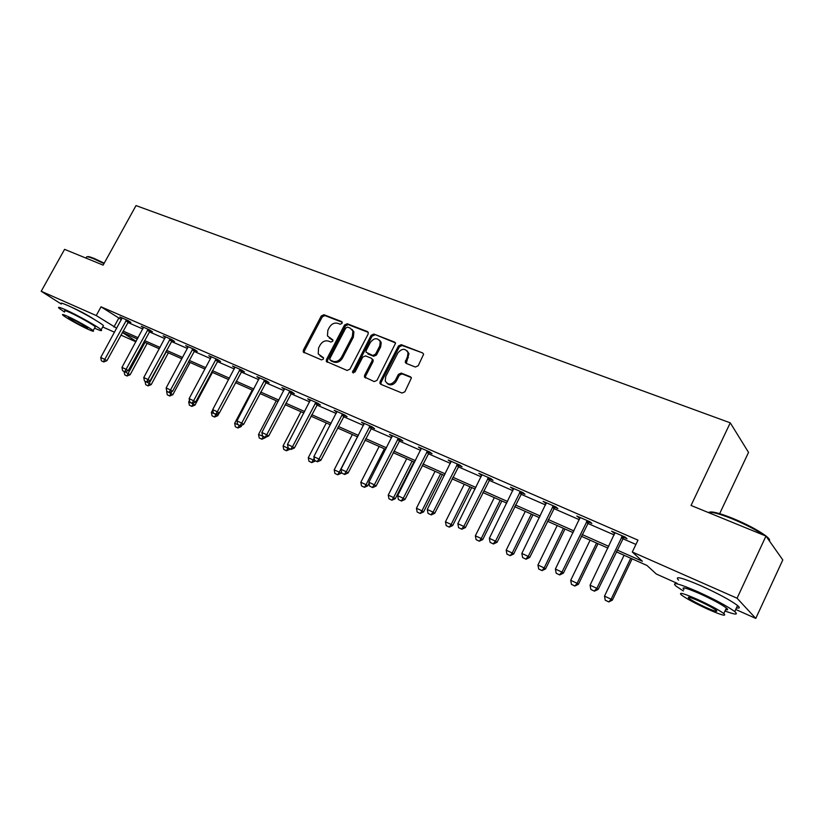 <?xml version="1.0" encoding="UTF-8"?>
<svg xmlns="http://www.w3.org/2000/svg" width="824" height="824" viewBox="0 0 824 824"><rect width="100%" height="100%" fill="white"/><g stroke="black" fill="none" stroke-linecap="round" stroke-linejoin="round"><path stroke-width="1.24" d="M342.084 323.358L341.61 321.566L323.925 314.716L321.278 315.973L303.356 350.107L303.263 352.013L321.556 359.913L323.43 359.048L323.513 357.74L318.219 353.949L318.569 347.975L320.072 345.102C322.328 341.527 325.171 340.199 328.601 341.126L330.908 342.042L332.783 341.167L332.875 339.921L327.437 335.924L327.87 330.218L329.363 327.355C331.619 323.791 334.462 322.452 337.902 323.348L340.209 324.244L342.084 323.358M71.935 307.424L73.727 308.186C81.597 311.843 88.508 315.623 94.461 319.527M415.368 367.03L418.221 365.743L423.639 354.207L422.599 352.919L401.267 344.669L398.466 345.946L380.101 381.605L379.926 383.315L380.853 384.324L402.04 393.058L404.893 391.781L411.403 377.969L410.393 376.764L401.237 373.087L398.414 374.353L395.304 380.4C391.452 385.076 388.094 385.272 385.241 380.997L385.735 376.506L397.838 353.002C401.937 348.202 405.336 348.119 408.045 352.754L407.447 356.761L405.212 362.23L406.211 363.405L415.368 367.03M61.275 304.035L41.2 291.274L64.581 249.353L103.144 265.122L136.022 205.588L730.26 422.836L691.037 505.452L765.97 536.084L737.068 598.224L755.773 618.412L735.729 609.461M41.2 291.274L96.233 315.551L116.73 328.24M617.073 550.03L642.401 561.268L632.296 552.008L637.982 540.142L101.033 306.816L96.233 315.551M632.296 552.008L737.068 598.224M368.091 334.153L368.276 332.515L367.37 331.536L347.213 323.739L344.525 324.996L326.459 359.594L326.345 361.458L347.151 370.46L349.891 369.204L368.091 334.153M373.859 334.06L394.593 342.084L395.561 343.196L377.001 380.338L374.209 381.594L364.455 377.011L364.61 375.25L372.046 360.881L372.221 359.202L371.315 358.213L365.475 355.886L362.725 357.142L355.01 372.026L352.497 372.293L371.119 335.327L373.859 334.06L395.458 342.897M719.661 513.651L748.532 452.397L730.26 422.836M101.033 306.816L121.427 319.65M127.802 322.431L142.851 329.003M149.309 331.825L164.831 338.613M171.371 341.466L187.388 348.459M194.021 351.364L210.542 358.584M217.268 361.52L234.315 368.967M241.133 371.954L258.746 379.648M265.668 382.666L283.858 390.617M290.872 393.676L309.669 401.896M316.787 404.996L336.223 413.493M343.433 416.645L363.538 425.431M370.862 428.624L391.658 437.709M399.094 440.964L420.611 450.368M428.161 453.663L450.44 463.397M458.113 466.745L481.195 476.828M488.982 480.238L512.899 490.682M520.819 494.143L545.612 504.978M553.656 508.49L579.375 519.728M587.553 523.302L614.24 534.961M622.563 538.597L635.932 544.437M128.544 321.391L130.892 322.421L127.998 320.495L119.84 316.941L122.024 318.383M150.061 330.774L152.461 331.815L149.587 329.899L141.223 326.252L143.448 327.736M172.134 340.394L174.575 341.466L171.742 339.55L163.152 335.811L165.428 337.335M194.783 350.282L197.276 351.364L194.485 349.458L185.668 345.617L187.975 347.192L188.109 346.677M218.041 360.418L220.585 361.53L217.824 359.635L208.781 355.69L211.129 357.307L211.263 356.771M241.926 370.831L244.512 371.964L241.803 370.079L232.512 366.031L234.912 367.689M266.461 381.533L269.108 382.686L266.44 380.812L256.892 376.65L259.344 378.371M291.675 392.533L294.374 393.707L291.768 391.843L281.942 387.568L284.445 389.34M317.601 403.832L320.361 405.037L317.807 403.193L307.702 398.785L310.257 400.629M344.267 415.461L347.079 416.697L344.587 414.863L334.194 410.331L336.81 412.216M371.706 427.429L374.58 428.686L372.149 426.873L361.458 422.207L364.126 424.123M399.939 439.748L402.885 441.025L400.526 439.233L389.515 434.433L392.255 436.39M429.026 452.428L432.034 453.746L429.747 451.964L418.407 447.02L421.219 449.018M458.989 465.498L462.068 466.837L459.864 465.086L448.174 459.988L451.047 462.037M489.868 478.96L493.02 480.341L490.898 478.61L478.847 473.357L481.803 475.448M521.716 492.845L524.95 494.256L522.91 492.556L510.489 487.139L513.517 489.271M554.573 507.172L557.879 508.624L555.942 506.945L543.119 501.363L546.23 503.536M588.48 521.963L591.869 523.446L590.046 521.808L576.8 516.04L579.993 518.265M623.5 537.238L626.982 538.752L625.272 537.155L611.583 531.192L614.869 533.468M380.245 341.692L380.523 341.177M765.97 536.084L782.8 559.929L755.773 618.412M677.101 583.299L656.347 574.04L646.943 565.429L616.228 551.781M135.898 341.785L120.891 335.08M114.536 332.247L102.701 326.963M122.343 332.443L136.125 341.363M607.927 548.094L581.281 536.249M573.102 532.623L547.435 521.221M539.401 517.647L514.639 506.647M506.739 503.134L482.864 492.536M475.088 489.075L452.046 478.837M444.383 475.438L422.146 465.56M414.606 462.213L393.13 452.664M385.704 449.368L364.95 440.15M357.637 436.895L337.572 427.986M330.373 424.782L310.967 416.161M303.871 413.009L285.104 404.677M278.1 401.566L259.951 393.501M253.05 390.432L235.468 382.624M228.67 379.607L211.644 372.036M204.929 369.059L188.449 361.736M181.826 358.79L165.851 351.693M159.32 348.789L143.829 341.909M137.392 339.045L122.374 332.381M123.095 331.063L138.113 337.716M144.56 340.58L160.052 347.44M166.582 350.344L182.557 357.42M189.18 360.356L205.681 367.669M212.386 370.646L229.412 378.195M236.22 381.213L253.802 389M260.703 392.059L278.862 400.114M285.866 403.214L304.633 411.537M311.74 414.688L331.145 423.289M338.355 426.482L358.419 435.381M365.732 438.626L386.487 447.823M393.913 451.119L415.399 460.637M422.949 463.984L445.187 473.841M452.85 477.24L475.891 487.458M483.678 490.898L507.553 501.486M515.463 504.988L540.214 515.968M548.259 519.532L573.937 530.914M582.105 534.539L608.761 546.353M118.625 318.424L113.928 327.004M363.909 424.03L364.229 423.412M391.905 436.236L392.224 435.618M420.724 448.812L421.043 448.174M450.409 461.759L450.738 461.11M481.01 475.098L481.34 474.439M512.549 488.848L512.878 488.189M545.086 503.042L545.426 502.362M578.675 517.688L579.004 516.998M613.344 532.809L613.684 532.108M329.291 338.087L330.002 338.448M332.917 340.034L331.011 339.272M320.083 355.989L320.68 356.277M323.564 357.853L321.7 357.091M342.238 322.287L324.924 315.582L322.287 316.828L304.386 350.911L304.293 352.806M368.204 332.35L348.192 324.594L345.514 325.851L327.478 360.397L327.386 362.313M347.666 327.138L345.781 328.024L329.919 358.43L329.837 359.728L332.834 361.262C336.305 362.241 339.189 360.902 341.486 357.276L352.363 336.388L352.909 330.991L350.128 328.096L347.666 327.138M330.949 360.706L330.393 360.263M351.982 329.394L353.887 331.835L353.341 337.232L342.485 358.09C340.199 361.715 337.315 363.044 333.844 362.076L331.403 361.067M372.283 359.037L373.19 360.016L373.014 361.705L365.599 376.053L365.526 378.02M374.817 334.904L372.077 336.171L353.455 372.984M379.73 346.018L380.255 341.723C377.505 337.531 374.22 337.737 370.398 342.351L366.175 350.499L366 352.188L372.736 355.474L375.497 354.207L379.73 346.018L380.688 346.853L381.213 342.568L379.452 340.178M380.688 346.853L376.465 355.031L373.705 356.298L367.864 353.97M407.128 350.859L408.972 353.599L406.263 363.425M387.146 383.479C390.411 385.9 393.45 385.148 396.262 381.203L395.304 380.4M411.248 377.547L402.184 373.9L399.362 375.167L396.262 381.203M422.599 352.919L402.205 345.514L399.403 346.791L381.069 382.408L381.007 384.396M124.166 371.49L128.081 373.519L144.972 342.423M126.721 375.796L124.723 374.858L127.061 376.002L128.081 373.519L130.12 374.755L147.146 343.392M124.084 371.645L124.723 374.858M127.061 376.002L130.12 374.755M101.373 360.799L103.752 361.963L101.373 360.799L100.724 357.503L122.148 317.94M126.577 319.877L104.761 359.388L106.914 360.685L103.752 361.963M128.843 321.051L106.914 360.685M100.724 357.503L104.761 359.388L103.402 361.746M87.272 256.8C87.766 256.254 90.053 256.8 94.142 258.448L104.236 263.155M103.989 263.598L93.514 258.705C88.796 256.81 86.438 256.336 86.417 257.263M94.533 328.179L94.554 328.189C100.415 330.784 102.619 331.32 101.156 329.796C98.437 326.901 76.642 314.655 65.292 309.68C59.647 307.197 57.536 306.693 58.968 308.176L64.468 312.059M103 326.417L103.453 325.604C100.765 322.658 79.001 310.38 67.64 305.436C61.985 302.974 59.874 302.501 61.285 304.005M64.921 311.245C63.881 310.174 65.405 310.535 69.494 312.337C77.672 315.932 93.308 324.718 95.285 326.809L94.976 327.365M67.341 316.231C63.263 314.418 61.738 314.037 62.789 315.087C64.859 317.199 80.299 325.841 88.467 329.466C92.659 331.341 94.235 331.742 93.163 330.661C91.176 328.611 75.509 319.836 67.341 316.231M84.779 327.159L87.787 327.921C84.233 325.326 78.692 322.225 71.163 318.62L68.217 317.889C71.77 320.484 77.291 323.575 84.779 327.159M709.052 512.301C711.668 511.107 719.517 513.105 732.587 518.286C746.822 524.229 757.853 530.048 765.661 535.734C768.988 538.319 770.213 540.019 769.338 540.853M764.147 535.332C755.876 529.76 745.195 524.239 732.093 518.79C719.352 513.723 711.411 511.622 708.279 512.497M724.996 610.996C735.41 614.848 738.664 615.054 734.74 611.583C727.551 606.299 715.253 599.676 697.835 591.735C678.688 583.505 671.354 581.59 675.835 585.998L683.333 590.962M736.481 607.855C739.808 608.503 740.179 607.731 737.562 605.527C730.404 600.181 718.116 593.558 700.688 585.648C681.53 577.49 674.166 575.646 678.595 580.137M683.982 589.582C680.768 586.4 686.073 587.79 699.895 593.744C712.41 599.46 721.237 604.208 726.387 608.009C728.272 609.564 728.025 610.09 725.645 609.595M697.279 599.306C683.477 593.311 678.183 591.879 681.427 595C686.485 598.698 695.199 603.395 707.569 609.101C721.567 615.229 726.974 616.723 723.802 613.561C718.631 609.801 709.783 605.053 697.279 599.306M705.787 607.401C714.779 611.336 718.25 612.294 716.2 610.265C712.884 607.844 707.198 604.795 699.154 601.098C690.234 597.215 686.814 596.277 688.895 598.296C692.17 600.686 697.794 603.724 705.787 607.401M769.946 541.708L766.897 537.392M145.168 381.306L149.185 383.376L166.221 351.858M147.784 385.673L145.735 384.715L148.114 385.879L149.185 383.376L151.204 384.612L168.374 352.816M145.086 381.461L145.735 384.715M148.114 385.879L151.204 384.612M166.788 391.225L170.836 393.491L171.876 391.554M169.383 395.808L167.282 394.82L169.713 396.004L170.836 393.491L172.824 394.717L190.138 362.488M166.623 391.524L167.282 394.82M169.713 396.004L172.824 394.717M122.632 370.728L125.052 371.912L122.632 370.728L121.962 367.391L143.572 327.272M148.114 329.26L126.113 369.317L128.245 370.615L125.052 371.912M150.37 330.424L128.245 370.615M121.962 367.391L126.113 369.317L124.702 371.696M144.437 380.915L146.909 382.12L144.437 380.915L143.767 377.536L165.552 336.851M170.218 338.88L148.021 379.514L150.123 380.801L146.909 382.12M172.463 340.034L150.123 380.801M143.767 377.536L148.021 379.514L146.559 381.903M189.469 400.443L188.717 401.844L193.032 403.863L193.568 402.864M191.528 406.191L189.376 405.181L191.858 406.397L193.032 403.863L195 405.078L212.448 372.397M188.717 401.844L189.376 405.181M191.858 406.397L195 405.078M212.757 409.858L211.387 412.443L215.898 414.348M214.261 416.851L212.046 415.821L214.58 417.057L215.816 414.503L217.752 415.708L219.143 413.102M211.387 412.443L212.046 415.821M214.58 417.057L217.752 415.708M252.226 390.071L234.655 423.309L239.279 425.266M237.59 427.79L235.324 426.729L237.909 427.996L239.197 425.431L241.102 426.626L241.916 425.091M234.655 423.309L235.324 426.729M237.909 427.996L241.102 426.626M166.819 391.369L169.342 392.595L166.819 391.369L166.139 387.939L187.975 347.203M192.898 348.768L170.517 389.979L172.587 391.256L169.342 392.595M195.123 349.901L172.587 391.256M166.139 387.939L170.517 389.979L169.002 392.389M189.798 402.102L192.383 403.358L189.798 402.102L189.118 398.631L211.129 357.307M216.187 358.914L193.599 400.722L195.648 401.988L192.383 403.358M218.401 360.026L195.648 401.988M189.118 398.631L193.599 400.722L192.043 403.152M213.395 413.123L216.043 414.41L213.395 413.123L212.705 409.61L235.046 367.133M240.103 369.337L217.32 411.753L219.338 413.02L216.043 414.41M242.297 370.419L219.338 413.02M212.705 409.61L217.32 411.753L215.703 414.204M276.256 400.742L258.54 434.464L263.289 436.483M261.548 439.027L259.21 437.935L261.857 439.223L263.206 436.648L265.297 437.42M258.54 434.464L259.21 437.935M261.857 439.223L265.081 437.832M237.652 424.453L240.351 425.761L237.652 424.453L236.952 420.889L259.478 377.783M264.669 380.039L241.69 423.093L243.677 424.339L240.351 425.761M266.852 381.1L243.677 424.339M236.952 420.889L241.69 423.093L240.021 425.555M326.901 360.438L326.356 361.478L327.365 362.261M300.935 411.712L283.075 445.928L287.864 448.174L288.132 447.669M286.144 450.563L283.755 449.441L286.453 450.759L287.864 448.174L289.924 448.926M283.075 445.928L283.755 449.441M286.453 450.759L289.708 449.348M262.578 436.092L265.338 437.441L262.578 436.092L261.867 432.487L284.589 388.722M289.924 391.039L266.739 434.753L268.696 435.989L265.338 437.441M292.087 392.07L268.696 435.989M261.867 432.487L266.739 434.753L265.009 437.235M326.294 422.969L308.279 457.711L313.202 460.008L314.15 458.196M311.431 462.418L308.969 461.265L311.729 462.614L313.202 460.008L315.232 460.75M308.279 457.711L308.969 461.265M311.729 462.614L315.015 461.172M288.204 448.06L291.026 449.441L288.204 448.06L287.494 444.404L310.411 399.97M315.891 402.359L292.499 446.732L294.415 447.957L291.026 449.441M318.033 403.358L294.415 447.957M287.494 444.404L292.499 446.732L290.707 449.234M352.353 434.557L334.194 469.814L339.251 472.183L357.451 436.813M337.418 474.614L334.884 473.419L337.706 474.799L339.251 472.183L341.023 473.326L341.548 472.296M334.194 469.814L334.884 473.419M337.706 474.799L341.023 473.326M314.572 460.379L317.456 461.78L314.572 460.379L313.851 456.671L336.954 411.537M342.599 413.998L319.001 459.061L320.876 460.276L317.456 461.78M344.72 414.956L320.876 460.276M313.851 456.671L319.001 459.061L317.147 461.584M379.153 446.454L360.83 482.267L366.041 484.697L384.386 448.781M364.136 487.139L361.53 485.923L364.424 487.324L366.041 484.697L367.762 485.83L369.08 483.245M360.83 482.267L361.53 485.923M364.424 487.324L367.762 485.83M341.702 473.048L344.648 474.49L341.702 473.048L340.971 469.289L364.28 423.443M370.089 425.967L346.276 471.75L348.099 472.955L344.648 474.49M372.191 426.894L348.099 472.955M340.971 469.289L346.276 471.75L344.35 474.284M406.706 458.7L388.238 495.07L393.594 497.572L412.103 461.09M391.627 500.034L388.949 498.778L391.905 500.219L393.594 497.572L395.273 498.685L413.916 461.904M388.238 495.07L388.949 498.778M391.905 500.219L395.273 498.685M369.626 486.098L372.654 487.571L369.626 486.098L368.894 482.277L392.399 435.69M398.373 438.296L374.353 484.821L376.135 485.995L372.654 487.571M400.443 439.192L376.135 485.995M368.894 482.277L374.353 484.821L372.355 487.375M435.062 471.297L416.439 508.243L421.95 510.818L440.613 473.759M419.91 513.301L417.15 512.003L420.178 513.476L421.95 510.818L423.577 511.92L442.385 474.552M416.439 508.243L417.15 512.003M420.178 513.476L423.577 511.92M398.394 499.529L401.494 501.043L398.394 499.529L397.652 495.657L421.352 448.308M427.512 450.996L403.276 498.273L405.006 499.437L401.494 501.043M429.531 451.871L405.006 499.437M397.652 495.657L403.276 498.273L401.206 500.848M464.252 484.265L445.465 521.808L451.15 524.466L469.968 486.799M449.029 526.958L446.196 525.619L449.296 527.133L451.15 524.466L452.726 525.537L471.688 487.561M445.465 521.808L446.196 525.619M449.296 527.133L452.726 525.537M428.037 513.373L431.209 514.918L428.037 513.373L427.285 509.448L451.192 461.306M457.536 464.067L433.084 512.147L434.753 513.28L431.209 514.918M459.504 464.932L434.753 513.28M427.285 509.448L433.084 512.147L430.931 514.732M494.318 497.614L475.366 535.785L481.226 538.515L500.199 500.23M479.022 541.018L476.107 539.648L479.28 541.193L481.226 538.515L482.74 539.566L501.857 500.971M475.366 535.785L476.107 539.648M479.28 541.193L482.74 539.566M458.587 527.648L461.842 529.235L458.587 527.648L457.835 523.662L481.937 474.706M488.478 477.56L463.809 526.443L465.426 527.556L461.842 529.235M490.393 478.384L465.426 527.556M457.835 523.662L463.809 526.443L461.574 529.049M525.279 511.374L506.183 550.174L512.209 552.997L531.346 514.073M509.932 555.52L506.925 554.099L510.18 555.685L512.209 552.997L513.671 554.027L532.943 514.784M506.183 550.174L506.925 554.099M510.18 555.685L513.671 554.027M490.105 542.367L493.442 543.984L490.105 542.367L489.332 538.319L513.64 488.519M520.397 491.454L495.502 541.193L497.057 542.285L493.442 543.984M522.251 492.268L497.057 542.285M489.332 538.319L495.502 541.193L493.185 543.809M557.199 525.558L537.938 565.017L544.159 567.921L563.451 528.339M541.801 570.455L538.69 569.003L542.027 570.62L544.159 567.921L545.55 568.921L564.986 529.018M537.938 565.017L538.69 569.003M542.027 570.62L545.55 568.921M522.612 557.56L526.042 559.218L522.612 557.56L521.839 553.44L546.353 502.774M553.326 505.802L528.215 556.406L529.688 557.467L526.042 559.218M555.108 506.585L529.688 557.467M521.839 553.44L528.215 556.406L525.794 559.043M590.118 540.184L570.702 580.323L577.119 583.32L596.566 543.047M574.658 585.874L571.454 584.37L574.884 586.029L577.119 583.32L578.427 584.288L598.028 543.696M570.702 580.323L571.454 584.37M574.884 586.029L578.427 584.288M556.179 573.236L559.702 574.936L556.179 573.236L555.397 569.054L580.117 517.482M587.316 520.614L561.978 572.114L563.379 573.154L559.702 574.936M589.036 521.365L563.379 573.154M555.397 569.054L561.978 572.114L559.465 574.771M624.077 555.273L604.497 596.113L611.12 599.202L630.731 558.229M608.565 601.778L605.259 600.222L608.781 601.932L611.12 599.202L612.356 600.15L632.121 558.837M604.497 596.113L605.259 600.222M608.781 601.932L612.356 600.15M590.849 589.428L594.465 591.179L590.849 589.428L590.066 585.184L614.992 532.675M622.419 535.909L596.854 588.346L598.183 589.356L594.465 591.179M624.067 536.63L598.183 589.356M590.066 585.184L596.854 588.346L594.248 591.014M342.125 322.019L341.61 321.566M304.386 350.911L303.356 350.107M322.287 316.828L321.278 315.973M324.924 315.582L323.925 314.716M327.478 360.397L326.459 359.594M345.514 325.851L344.525 324.996M348.192 324.594L347.213 323.739M368.153 332.237L367.37 331.536M333.844 362.076L332.834 361.262M342.485 358.09L341.486 357.276M353.341 337.232L352.363 336.388M395.427 342.836L394.593 342.084M365.599 376.053L364.61 375.25M373.014 361.705L372.046 360.881M353.589 371.83L352.6 371.027M372.077 336.171L371.119 335.327M373.705 356.298L372.736 355.474M376.465 355.031L375.497 354.207M406.356 361.53L405.429 360.696M408.374 357.606L407.447 356.761M399.362 375.167L398.414 374.353M402.184 373.9L401.237 373.087M411.217 377.474L410.393 376.764M381.069 382.408L380.101 381.605M399.403 346.791L398.466 345.946M402.205 345.514L401.267 344.669M125.866 320.783L127.957 322.163M126.216 320.279L128.307 321.659M147.393 330.177L149.463 331.557M147.754 329.662L149.814 331.052M169.487 339.818L171.526 341.188M169.847 339.303L171.886 340.673M192.157 349.706L194.165 351.076M192.517 349.191L194.536 350.561M215.435 359.872L217.412 361.231M215.806 359.336L217.783 360.706M239.341 370.306L241.288 371.655M239.712 369.77L241.669 371.119M263.896 381.018L265.822 382.367M264.277 380.482L266.193 381.831M289.142 392.039L291.026 393.378M289.523 391.482L291.408 392.832M315.098 403.369L316.941 404.697M315.489 402.802L317.333 404.141M341.795 415.018L343.598 416.336M342.187 414.451L343.989 415.77M369.265 427.007L371.027 428.315M369.667 426.43L371.418 427.738M397.549 439.347L399.259 440.644M397.951 438.759L399.661 440.057M426.678 452.057L428.326 453.334M427.079 451.47L428.738 452.747M456.681 465.158L458.278 466.415M457.093 464.551L458.69 465.817M487.612 478.662L489.147 479.898M488.035 478.044L489.569 479.29M519.511 492.577L520.984 493.803M519.944 491.959L521.407 493.185M552.43 506.945L553.831 508.151M552.863 506.307L554.264 507.512M586.4 521.767L587.728 522.952M586.842 521.129L588.161 522.303M621.492 537.083L622.738 538.237M621.945 536.434L623.181 537.588M304.272 352.796L303.263 352.013M353.887 331.835L352.909 330.991M365.434 377.814L364.455 377.011M373.19 360.016L372.221 359.202M353.341 372.973L352.497 372.293M381.213 342.568L380.255 341.723M406.139 363.054L405.212 362.23M408.972 353.599L408.045 352.754M380.894 384.118L379.926 383.315M95.285 326.809L93.163 330.661M101.156 329.796L103.453 325.604M768.298 539.38L768.545 538.865M689.348 597.328L688.895 598.296M726.387 608.009L723.802 613.561M734.74 611.583L737.562 605.527M586.431 521.716L587.759 522.9M621.79 536.609L623.026 537.763"/></g></svg>

